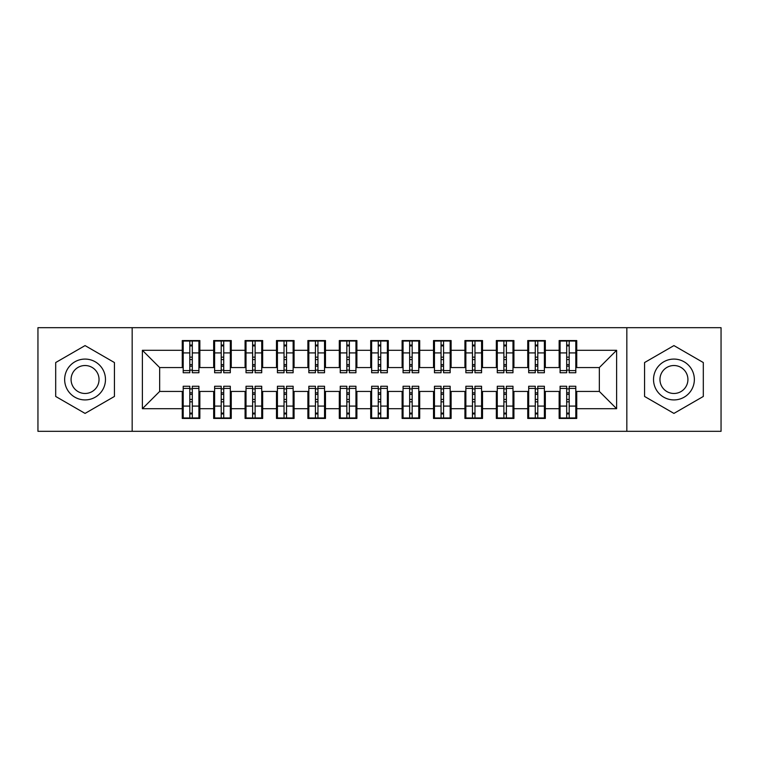 <?xml version="1.0" encoding="UTF-8"?>
<svg xmlns="http://www.w3.org/2000/svg" width="759" height="759" viewBox="0 0 759 759"><rect width="100%" height="100%" fill="white"/><g stroke="black" fill="none" stroke-linecap="round" stroke-linejoin="round"><path stroke-width="1.14" d="M626.83 431.321L721.05 431.321L721.05 327.679L626.83 327.679L626.83 431.321L132.17 431.321L132.17 327.679L37.95 327.679L37.95 431.321L132.17 431.321M566.688 359.557L569.193 359.557L566.688 359.557M569.193 399.443L566.688 399.443L569.193 399.443M535.275 359.557L537.789 359.557L535.275 359.557M537.789 399.443L535.275 399.443L537.789 399.443M503.872 359.557L506.386 359.557L503.872 359.557M506.386 399.443L503.872 399.443L506.386 399.443M472.468 359.557L474.973 359.557L472.468 359.557M474.973 399.443L472.468 399.443L474.973 399.443M441.055 359.557L443.569 359.557L441.055 359.557M443.569 399.443L441.055 399.443L443.569 399.443M409.651 359.557L412.165 359.557L409.651 359.557M412.165 399.443L409.651 399.443L412.165 399.443M378.248 359.557L380.752 359.557L378.248 359.557M380.752 399.443L378.248 399.443L380.752 399.443M346.835 359.557L349.349 359.557L346.835 359.557M349.349 399.443L346.835 399.443L349.349 399.443M315.431 359.557L317.945 359.557L315.431 359.557M317.945 399.443L315.431 399.443L317.945 399.443M284.027 359.557L286.532 359.557L284.027 359.557M286.532 399.443L284.027 399.443L286.532 399.443M252.614 359.557L255.128 359.557L252.614 359.557M255.128 399.443L252.614 399.443L255.128 399.443M221.211 359.557L223.725 359.557L221.211 359.557M223.725 399.443L221.211 399.443L223.725 399.443M626.83 327.679L132.17 327.679M183.204 367.565L159.656 367.565L142.379 350.288L142.379 408.712L182.264 408.712L182.264 418.446L199.854 418.446L199.854 408.712L213.668 408.712L213.668 418.446L231.258 418.446L231.258 408.712L245.081 408.712L245.081 418.446L262.671 418.446L262.671 408.712L276.485 408.712L276.485 418.446L294.075 418.446L294.075 408.712L307.888 408.712L307.888 418.446L325.478 418.446L325.478 408.712L339.301 408.712L339.301 418.446L356.891 418.446L356.891 408.712L370.705 408.712L370.705 418.446L388.295 418.446L388.295 408.712L402.109 408.712L402.109 418.446L419.699 418.446L419.699 408.712L433.522 408.712L433.522 418.446L451.112 418.446L451.112 408.712L464.925 408.712L464.925 418.446L482.515 418.446L482.515 408.712L496.329 408.712L496.329 418.446L513.919 418.446L513.919 408.712L527.742 408.712L527.742 418.446L545.332 418.446L545.332 408.712L559.146 408.712L559.146 418.446L576.736 418.446L576.736 391.435L599.344 391.435L599.344 367.565L575.796 367.565M142.379 350.288L182.264 350.288L182.264 367.565M599.344 367.565L616.621 350.288L576.736 350.288L576.736 340.554L559.146 340.554L559.146 350.288L545.332 350.288L545.332 340.554L527.742 340.554L527.742 350.288L513.919 350.288L513.919 340.554L496.329 340.554L496.329 350.288L482.515 350.288L482.515 340.554L464.925 340.554L464.925 350.288L451.112 350.288L451.112 340.554L433.522 340.554L433.522 350.288L419.699 350.288L419.699 340.554L402.109 340.554L402.109 350.288L388.295 350.288L388.295 340.554L370.705 340.554L370.705 350.288L356.891 350.288L356.891 340.554L339.301 340.554L339.301 350.288L325.478 350.288L325.478 340.554L307.888 340.554L307.888 350.288L294.075 350.288L294.075 340.554L276.485 340.554L276.485 350.288L262.671 350.288L262.671 340.554L245.081 340.554L245.081 350.288L231.258 350.288L231.258 340.554L213.668 340.554L213.668 350.288L199.854 350.288L199.854 340.554L182.264 340.554L182.264 350.288M616.621 350.288L616.621 408.712L576.736 408.712M545.332 408.712L545.332 391.435L560.085 391.435M559.146 408.712L559.146 391.435M576.736 350.288L576.736 367.565M513.919 408.712L513.919 391.435L528.681 391.435M527.742 408.712L527.742 391.435M559.146 350.288L559.146 367.565L544.383 367.565M545.332 350.288L545.332 367.565M482.515 408.712L482.515 391.435L497.278 391.435M496.329 408.712L496.329 391.435M527.742 350.288L527.742 367.565L512.98 367.565M513.919 350.288L513.919 367.565M451.112 408.712L451.112 391.435L465.865 391.435M464.925 408.712L464.925 391.435M496.329 350.288L496.329 367.565L481.576 367.565M482.515 350.288L482.515 367.565M419.699 408.712L419.699 391.435L434.461 391.435M433.522 408.712L433.522 391.435M464.925 350.288L464.925 367.565L450.163 367.565M451.112 350.288L451.112 367.565M388.295 408.712L388.295 391.435L403.057 391.435M402.109 408.712L402.109 391.435M433.522 350.288L433.522 367.565L418.759 367.565M419.699 350.288L419.699 367.565M356.891 408.712L356.891 391.435L371.644 391.435M370.705 408.712L370.705 391.435M402.109 350.288L402.109 367.565L387.356 367.565M388.295 350.288L388.295 367.565M325.478 408.712L325.478 391.435L340.241 391.435M339.301 408.712L339.301 391.435M370.705 350.288L370.705 367.565L355.943 367.565M356.891 350.288L356.891 367.565M294.075 408.712L294.075 391.435L308.837 391.435M307.888 408.712L307.888 391.435M339.301 350.288L339.301 367.565L324.539 367.565M325.478 350.288L325.478 367.565M262.671 408.712L262.671 391.435L277.424 391.435M276.485 408.712L276.485 391.435M307.888 350.288L307.888 367.565L293.135 367.565M294.075 350.288L294.075 367.565M231.258 408.712L231.258 391.435L246.02 391.435M245.081 408.712L245.081 391.435M276.485 350.288L276.485 367.565L261.722 367.565M262.671 350.288L262.671 367.565M199.854 408.712L199.854 391.435L214.617 391.435M213.668 408.712L213.668 391.435M245.081 350.288L245.081 367.565L230.319 367.565M231.258 350.288L231.258 367.565M189.807 359.557L192.312 359.557L189.807 359.557M192.312 399.443L189.807 399.443L192.312 399.443M142.379 408.712L159.656 391.435L183.204 391.435M182.264 408.712L182.264 391.435M213.668 350.288L213.668 367.565L198.915 367.565M199.854 350.288L199.854 367.565M114.429 362.546L85.065 345.592L55.692 362.546L55.692 396.454L85.065 413.408L114.429 396.454L114.429 362.546L114.429 396.454L85.065 413.408L55.692 396.454L55.692 362.546L85.065 345.592L114.429 362.546M644.571 362.546L644.571 396.454L673.935 413.408L703.308 396.454L703.308 362.546L673.935 345.592L644.571 362.546L673.935 345.592L703.308 362.546L703.308 396.454L673.935 413.408L644.571 396.454L644.571 362.546M159.656 367.565L159.656 391.435M560.085 367.565L559.146 367.565M528.681 367.565L527.742 367.565M497.278 367.565L496.329 367.565M465.865 367.565L464.925 367.565M434.461 367.565L433.522 367.565M403.057 367.565L402.109 367.565M371.644 367.565L370.705 367.565M340.241 367.565L339.301 367.565M308.837 367.565L307.888 367.565M277.424 367.565L276.485 367.565M246.02 367.565L245.081 367.565M214.617 367.565L213.668 367.565M198.915 391.435L199.854 391.435M230.319 391.435L231.258 391.435M261.722 391.435L262.671 391.435M293.135 391.435L294.075 391.435M324.539 391.435L325.478 391.435M355.943 391.435L356.891 391.435M387.356 391.435L388.295 391.435M418.759 391.435L419.699 391.435M450.163 391.435L451.112 391.435M481.576 391.435L482.515 391.435M512.98 391.435L513.919 391.435M544.383 391.435L545.332 391.435M575.796 391.435L576.736 391.435M616.621 408.712L599.344 391.435M183.204 340.867L198.915 340.867L183.204 340.867L183.204 372.745L189.807 372.745L189.807 340.99L198.915 341.038L198.915 372.745L192.312 372.745L192.312 341.038M189.807 345.07L192.312 345.07M189.807 370.107L192.312 370.107M192.312 366.161L189.807 366.161M189.807 364.624L192.312 364.624M199.854 355.478L198.915 355.478M199.854 359.557L198.915 359.557M183.204 355.478L182.264 355.478M183.204 359.557L182.264 359.557M198.915 418.133L183.204 418.133L198.915 418.133L198.915 386.255L192.312 386.255L192.312 418.01L183.204 417.962L183.204 386.255L189.807 386.255L189.807 417.962M192.312 413.93L189.807 413.93M192.312 388.893L189.807 388.893M189.807 392.839L192.312 392.839M192.312 394.376L189.807 394.376M182.264 403.522L183.204 403.522M182.264 399.443L183.204 399.443M198.915 403.522L199.854 403.522M198.915 399.443L199.854 399.443M214.617 340.867L230.319 340.867L214.617 340.867L214.617 372.745L221.211 372.745L221.211 340.99L230.319 341.038L230.319 372.745L223.725 372.745L223.725 341.038M221.211 345.07L223.725 345.07M221.211 370.107L223.725 370.107M223.725 366.161L221.211 366.161M221.211 364.624L223.725 364.624M231.258 355.478L230.319 355.478M231.258 359.557L230.319 359.557M214.617 355.478L213.668 355.478M214.617 359.557L213.668 359.557M246.02 340.867L261.722 340.867L246.02 340.867L246.02 372.745L252.614 372.745L252.614 340.99L261.722 341.038L261.722 372.745L255.128 372.745L255.128 341.038M252.614 345.07L255.128 345.07M252.614 370.107L255.128 370.107M255.128 366.161L252.614 366.161M252.614 364.624L255.128 364.624M262.671 355.478L261.722 355.478M262.671 359.557L261.722 359.557M246.02 355.478L245.081 355.478M246.02 359.557L245.081 359.557M277.424 340.867L293.135 340.867L277.424 340.867L277.424 372.745L284.027 372.745L284.027 340.99L293.135 341.038L293.135 372.745L286.532 372.745L286.532 341.038M284.027 345.07L286.532 345.07M284.027 370.107L286.532 370.107M286.532 366.161L284.027 366.161M284.027 364.624L286.532 364.624M294.075 355.478L293.135 355.478M294.075 359.557L293.135 359.557M277.424 355.478L276.485 355.478M277.424 359.557L276.485 359.557M308.837 340.867L324.539 340.867L308.837 340.867L308.837 372.745L315.431 372.745L315.431 340.99L324.539 341.038L324.539 372.745L317.945 372.745L317.945 341.038M315.431 345.07L317.945 345.07M315.431 370.107L317.945 370.107M317.945 366.161L315.431 366.161M315.431 364.624L317.945 364.624M325.478 355.478L324.539 355.478M325.478 359.557L324.539 359.557M308.837 355.478L307.888 355.478M308.837 359.557L307.888 359.557M230.319 418.133L214.617 418.133L230.319 418.133L230.319 386.255L223.725 386.255L223.725 418.01L214.617 417.962L214.617 386.255L221.211 386.255L221.211 417.962M223.725 413.93L221.211 413.93M223.725 388.893L221.211 388.893M221.211 392.839L223.725 392.839M223.725 394.376L221.211 394.376M213.668 403.522L214.617 403.522M213.668 399.443L214.617 399.443M230.319 403.522L231.258 403.522M230.319 399.443L231.258 399.443M261.722 418.133L246.02 418.133L261.722 418.133L261.722 386.255L255.128 386.255L255.128 418.01L246.02 417.962L246.02 386.255L252.614 386.255L252.614 417.962M255.128 413.93L252.614 413.93M255.128 388.893L252.614 388.893M252.614 392.839L255.128 392.839M255.128 394.376L252.614 394.376M245.081 403.522L246.02 403.522M245.081 399.443L246.02 399.443M261.722 403.522L262.671 403.522M261.722 399.443L262.671 399.443M293.135 418.133L277.424 418.133L293.135 418.133L293.135 386.255L286.532 386.255L286.532 418.01L277.424 417.962L277.424 386.255L284.027 386.255L284.027 417.962M286.532 413.93L284.027 413.93M286.532 388.893L284.027 388.893M284.027 392.839L286.532 392.839M286.532 394.376L284.027 394.376M276.485 403.522L277.424 403.522M276.485 399.443L277.424 399.443M293.135 403.522L294.075 403.522M293.135 399.443L294.075 399.443M324.539 418.133L308.837 418.133L324.539 418.133L324.539 386.255L317.945 386.255L317.945 418.01L308.837 417.962L308.837 386.255L315.431 386.255L315.431 417.962M317.945 413.93L315.431 413.93M317.945 388.893L315.431 388.893M315.431 392.839L317.945 392.839M317.945 394.376L315.431 394.376M307.888 403.522L308.837 403.522M307.888 399.443L308.837 399.443M324.539 403.522L325.478 403.522M324.539 399.443L325.478 399.443M85.065 359.083A20.417 20.417 0 0 0 64.648 379.5A20.417 20.417 0 0 0 85.065 399.917A20.417 20.417 0 0 0 105.473 379.5A20.417 20.417 0 0 0 85.065 359.083M85.065 365.525A13.975 13.975 0 0 0 71.08 379.5A13.975 13.975 0 0 0 85.065 393.475A13.975 13.975 0 0 0 99.04 379.5A13.975 13.975 0 0 0 85.065 365.525M673.935 359.083A20.417 20.417 0 0 0 653.527 379.5A20.417 20.417 0 0 0 673.935 399.917A20.417 20.417 0 0 0 694.352 379.5A20.417 20.417 0 0 0 673.935 359.083M673.935 365.525A13.975 13.975 0 0 0 659.96 379.5A13.975 13.975 0 0 0 673.935 393.475A13.975 13.975 0 0 0 687.92 379.5A13.975 13.975 0 0 0 673.935 365.525M340.241 340.867L355.943 340.867L340.241 340.867L340.241 372.745L346.835 372.745L346.835 340.99L355.943 341.038L355.943 372.745L349.349 372.745L349.349 341.038M346.835 345.07L349.349 345.07M346.835 370.107L349.349 370.107M349.349 366.161L346.835 366.161M346.835 364.624L349.349 364.624M356.891 355.478L355.943 355.478M356.891 359.557L355.943 359.557M340.241 355.478L339.301 355.478M340.241 359.557L339.301 359.557M355.943 418.133L340.241 418.133L355.943 418.133L355.943 386.255L349.349 386.255L349.349 418.01L340.241 417.962L340.241 386.255L346.835 386.255L346.835 417.962M349.349 413.93L346.835 413.93M349.349 388.893L346.835 388.893M346.835 392.839L349.349 392.839M349.349 394.376L346.835 394.376M339.301 403.522L340.241 403.522M339.301 399.443L340.241 399.443M355.943 403.522L356.891 403.522M355.943 399.443L356.891 399.443M371.644 340.867L387.356 340.867L371.644 340.867L371.644 372.745L378.248 372.745L378.248 340.99L387.356 341.038L387.356 372.745L380.752 372.745L380.752 341.038M378.248 345.07L380.752 345.07M378.248 370.107L380.752 370.107M380.752 366.161L378.248 366.161M378.248 364.624L380.752 364.624M388.295 355.478L387.356 355.478M388.295 359.557L387.356 359.557M371.644 355.478L370.705 355.478M371.644 359.557L370.705 359.557M387.356 418.133L371.644 418.133L387.356 418.133L387.356 386.255L380.752 386.255L380.752 418.01L371.644 417.962L371.644 386.255L378.248 386.255L378.248 417.962M380.752 413.93L378.248 413.93M380.752 388.893L378.248 388.893M378.248 392.839L380.752 392.839M380.752 394.376L378.248 394.376M370.705 403.522L371.644 403.522M370.705 399.443L371.644 399.443M387.356 403.522L388.295 403.522M387.356 399.443L388.295 399.443M403.057 340.867L418.759 340.867L403.057 340.867L403.057 372.745L409.651 372.745L409.651 340.99L418.759 341.038L418.759 372.745L412.165 372.745L412.165 341.038M409.651 345.07L412.165 345.07M409.651 370.107L412.165 370.107M412.165 366.161L409.651 366.161M409.651 364.624L412.165 364.624M419.699 355.478L418.759 355.478M419.699 359.557L418.759 359.557M403.057 355.478L402.109 355.478M403.057 359.557L402.109 359.557M418.759 418.133L403.057 418.133L418.759 418.133L418.759 386.255L412.165 386.255L412.165 418.01L403.057 417.962L403.057 386.255L409.651 386.255L409.651 417.962M412.165 413.93L409.651 413.93M412.165 388.893L409.651 388.893M409.651 392.839L412.165 392.839M412.165 394.376L409.651 394.376M402.109 403.522L403.057 403.522M402.109 399.443L403.057 399.443M418.759 403.522L419.699 403.522M418.759 399.443L419.699 399.443M434.461 340.867L450.163 340.867L434.461 340.867L434.461 372.745L441.055 372.745L441.055 340.99L450.163 341.038L450.163 372.745L443.569 372.745L443.569 341.038M441.055 345.07L443.569 345.07M441.055 370.107L443.569 370.107M443.569 366.161L441.055 366.161M441.055 364.624L443.569 364.624M451.112 355.478L450.163 355.478M451.112 359.557L450.163 359.557M434.461 355.478L433.522 355.478M434.461 359.557L433.522 359.557M450.163 418.133L434.461 418.133L450.163 418.133L450.163 386.255L443.569 386.255L443.569 418.01L434.461 417.962L434.461 386.255L441.055 386.255L441.055 417.962M443.569 413.93L441.055 413.93M443.569 388.893L441.055 388.893M441.055 392.839L443.569 392.839M443.569 394.376L441.055 394.376M433.522 403.522L434.461 403.522M433.522 399.443L434.461 399.443M450.163 403.522L451.112 403.522M450.163 399.443L451.112 399.443M465.865 340.867L481.576 340.867L465.865 340.867L465.865 372.745L472.468 372.745L472.468 340.99L481.576 341.038L481.576 372.745L474.973 372.745L474.973 341.038M472.468 345.07L474.973 345.07M472.468 370.107L474.973 370.107M474.973 366.161L472.468 366.161M472.468 364.624L474.973 364.624M482.515 355.478L481.576 355.478M482.515 359.557L481.576 359.557M465.865 355.478L464.925 355.478M465.865 359.557L464.925 359.557M481.576 418.133L465.865 418.133L481.576 418.133L481.576 386.255L474.973 386.255L474.973 418.01L465.865 417.962L465.865 386.255L472.468 386.255L472.468 417.962M474.973 413.93L472.468 413.93M474.973 388.893L472.468 388.893M472.468 392.839L474.973 392.839M474.973 394.376L472.468 394.376M464.925 403.522L465.865 403.522M464.925 399.443L465.865 399.443M481.576 403.522L482.515 403.522M481.576 399.443L482.515 399.443M497.278 340.867L512.98 340.867L497.278 340.867L497.278 372.745L503.872 372.745L503.872 340.99L512.98 341.038L512.98 372.745L506.386 372.745L506.386 341.038M503.872 345.07L506.386 345.07M503.872 370.107L506.386 370.107M506.386 366.161L503.872 366.161M503.872 364.624L506.386 364.624M513.919 355.478L512.98 355.478M513.919 359.557L512.98 359.557M497.278 355.478L496.329 355.478M497.278 359.557L496.329 359.557M512.98 418.133L497.278 418.133L512.98 418.133L512.98 386.255L506.386 386.255L506.386 418.01L497.278 417.962L497.278 386.255L503.872 386.255L503.872 417.962M506.386 413.93L503.872 413.93M506.386 388.893L503.872 388.893M503.872 392.839L506.386 392.839M506.386 394.376L503.872 394.376M496.329 403.522L497.278 403.522M496.329 399.443L497.278 399.443M512.98 403.522L513.919 403.522M512.98 399.443L513.919 399.443M528.681 340.867L544.383 340.867L528.681 340.867L528.681 372.745L535.275 372.745L535.275 340.99L544.383 341.038L544.383 372.745L537.789 372.745L537.789 341.038M535.275 345.07L537.789 345.07M535.275 370.107L537.789 370.107M537.789 366.161L535.275 366.161M535.275 364.624L537.789 364.624M545.332 355.478L544.383 355.478M545.332 359.557L544.383 359.557M528.681 355.478L527.742 355.478M528.681 359.557L527.742 359.557M544.383 418.133L528.681 418.133L544.383 418.133L544.383 386.255L537.789 386.255L537.789 418.01L528.681 417.962L528.681 386.255L535.275 386.255L535.275 417.962M537.789 413.93L535.275 413.93M537.789 388.893L535.275 388.893M535.275 392.839L537.789 392.839M537.789 394.376L535.275 394.376M527.742 403.522L528.681 403.522M527.742 399.443L528.681 399.443M544.383 403.522L545.332 403.522M544.383 399.443L545.332 399.443M560.085 340.867L575.796 340.867L560.085 340.867L560.085 372.745L566.688 372.745L566.688 340.99L575.796 341.038L575.796 372.745L569.193 372.745L569.193 341.038M566.688 345.07L569.193 345.07M566.688 370.107L569.193 370.107M569.193 366.161L566.688 366.161M566.688 364.624L569.193 364.624M576.736 355.478L575.796 355.478M576.736 359.557L575.796 359.557M560.085 355.478L559.146 355.478M560.085 359.557L559.146 359.557M575.796 418.133L560.085 418.133L575.796 418.133L575.796 386.255L569.193 386.255L569.193 418.01L560.085 417.962L560.085 386.255L566.688 386.255L566.688 417.962M569.193 413.93L566.688 413.93M569.193 388.893L566.688 388.893M566.688 392.839L569.193 392.839M569.193 394.376L566.688 394.376M559.146 403.522L560.085 403.522M559.146 399.443L560.085 399.443M575.796 403.522L576.736 403.522M575.796 399.443L576.736 399.443M183.204 341.038L189.807 341.038M192.312 370.591L198.915 370.591M192.312 352.916L198.915 352.916M183.204 370.591L189.807 370.591M183.204 352.916L189.807 352.916M189.807 357.157L192.312 357.157M189.807 345.895L192.312 345.895M198.915 417.962L192.312 417.962M189.807 388.409L183.204 388.409M189.807 406.084L183.204 406.084M198.915 388.409L192.312 388.409M198.915 406.084L192.312 406.084M192.312 401.843L189.807 401.843M192.312 413.105L189.807 413.105M214.617 341.038L221.211 341.038M223.725 370.591L230.319 370.591M223.725 352.916L230.319 352.916M214.617 370.591L221.211 370.591M214.617 352.916L221.211 352.916M221.211 357.157L223.725 357.157M221.211 345.895L223.725 345.895M246.02 341.038L252.614 341.038M255.128 370.591L261.722 370.591M255.128 352.916L261.722 352.916M246.02 370.591L252.614 370.591M246.02 352.916L252.614 352.916M252.614 357.157L255.128 357.157M252.614 345.895L255.128 345.895M277.424 341.038L284.027 341.038M286.532 370.591L293.135 370.591M286.532 352.916L293.135 352.916M277.424 370.591L284.027 370.591M277.424 352.916L284.027 352.916M284.027 357.157L286.532 357.157M284.027 345.895L286.532 345.895M308.837 341.038L315.431 341.038M317.945 370.591L324.539 370.591M317.945 352.916L324.539 352.916M308.837 370.591L315.431 370.591M308.837 352.916L315.431 352.916M315.431 357.157L317.945 357.157M315.431 345.895L317.945 345.895M230.319 417.962L223.725 417.962M221.211 388.409L214.617 388.409M221.211 406.084L214.617 406.084M230.319 388.409L223.725 388.409M230.319 406.084L223.725 406.084M223.725 401.843L221.211 401.843M223.725 413.105L221.211 413.105M261.722 417.962L255.128 417.962M252.614 388.409L246.02 388.409M252.614 406.084L246.02 406.084M261.722 388.409L255.128 388.409M261.722 406.084L255.128 406.084M255.128 401.843L252.614 401.843M255.128 413.105L252.614 413.105M293.135 417.962L286.532 417.962M284.027 388.409L277.424 388.409M284.027 406.084L277.424 406.084M293.135 388.409L286.532 388.409M293.135 406.084L286.532 406.084M286.532 401.843L284.027 401.843M286.532 413.105L284.027 413.105M324.539 417.962L317.945 417.962M315.431 388.409L308.837 388.409M315.431 406.084L308.837 406.084M324.539 388.409L317.945 388.409M324.539 406.084L317.945 406.084M317.945 401.843L315.431 401.843M317.945 413.105L315.431 413.105M340.241 341.038L346.835 341.038M349.349 370.591L355.943 370.591M349.349 352.916L355.943 352.916M340.241 370.591L346.835 370.591M340.241 352.916L346.835 352.916M346.835 357.157L349.349 357.157M346.835 345.895L349.349 345.895M355.943 417.962L349.349 417.962M346.835 388.409L340.241 388.409M346.835 406.084L340.241 406.084M355.943 388.409L349.349 388.409M355.943 406.084L349.349 406.084M349.349 401.843L346.835 401.843M349.349 413.105L346.835 413.105M371.644 341.038L378.248 341.038M380.752 370.591L387.356 370.591M380.752 352.916L387.356 352.916M371.644 370.591L378.248 370.591M371.644 352.916L378.248 352.916M378.248 357.157L380.752 357.157M378.248 345.895L380.752 345.895M387.356 417.962L380.752 417.962M378.248 388.409L371.644 388.409M378.248 406.084L371.644 406.084M387.356 388.409L380.752 388.409M387.356 406.084L380.752 406.084M380.752 401.843L378.248 401.843M380.752 413.105L378.248 413.105M403.057 341.038L409.651 341.038M412.165 370.591L418.759 370.591M412.165 352.916L418.759 352.916M403.057 370.591L409.651 370.591M403.057 352.916L409.651 352.916M409.651 357.157L412.165 357.157M409.651 345.895L412.165 345.895M418.759 417.962L412.165 417.962M409.651 388.409L403.057 388.409M409.651 406.084L403.057 406.084M418.759 388.409L412.165 388.409M418.759 406.084L412.165 406.084M412.165 401.843L409.651 401.843M412.165 413.105L409.651 413.105M434.461 341.038L441.055 341.038M443.569 370.591L450.163 370.591M443.569 352.916L450.163 352.916M434.461 370.591L441.055 370.591M434.461 352.916L441.055 352.916M441.055 357.157L443.569 357.157M441.055 345.895L443.569 345.895M450.163 417.962L443.569 417.962M441.055 388.409L434.461 388.409M441.055 406.084L434.461 406.084M450.163 388.409L443.569 388.409M450.163 406.084L443.569 406.084M443.569 401.843L441.055 401.843M443.569 413.105L441.055 413.105M465.865 341.038L472.468 341.038M474.973 370.591L481.576 370.591M474.973 352.916L481.576 352.916M465.865 370.591L472.468 370.591M465.865 352.916L472.468 352.916M472.468 357.157L474.973 357.157M472.468 345.895L474.973 345.895M481.576 417.962L474.973 417.962M472.468 388.409L465.865 388.409M472.468 406.084L465.865 406.084M481.576 388.409L474.973 388.409M481.576 406.084L474.973 406.084M474.973 401.843L472.468 401.843M474.973 413.105L472.468 413.105M497.278 341.038L503.872 341.038M506.386 370.591L512.98 370.591M506.386 352.916L512.98 352.916M497.278 370.591L503.872 370.591M497.278 352.916L503.872 352.916M503.872 357.157L506.386 357.157M503.872 345.895L506.386 345.895M512.98 417.962L506.386 417.962M503.872 388.409L497.278 388.409M503.872 406.084L497.278 406.084M512.98 388.409L506.386 388.409M512.98 406.084L506.386 406.084M506.386 401.843L503.872 401.843M506.386 413.105L503.872 413.105M528.681 341.038L535.275 341.038M537.789 370.591L544.383 370.591M537.789 352.916L544.383 352.916M528.681 370.591L535.275 370.591M528.681 352.916L535.275 352.916M535.275 357.157L537.789 357.157M535.275 345.895L537.789 345.895M544.383 417.962L537.789 417.962M535.275 388.409L528.681 388.409M535.275 406.084L528.681 406.084M544.383 388.409L537.789 388.409M544.383 406.084L537.789 406.084M537.789 401.843L535.275 401.843M537.789 413.105L535.275 413.105M560.085 341.038L566.688 341.038M569.193 370.591L575.796 370.591M569.193 352.916L575.796 352.916M560.085 370.591L566.688 370.591M560.085 352.916L566.688 352.916M566.688 357.157L569.193 357.157M566.688 345.895L569.193 345.895M575.796 417.962L569.193 417.962M566.688 388.409L560.085 388.409M566.688 406.084L560.085 406.084M575.796 388.409L569.193 388.409M575.796 406.084L569.193 406.084M569.193 401.843L566.688 401.843M569.193 413.105L566.688 413.105"/></g></svg>
